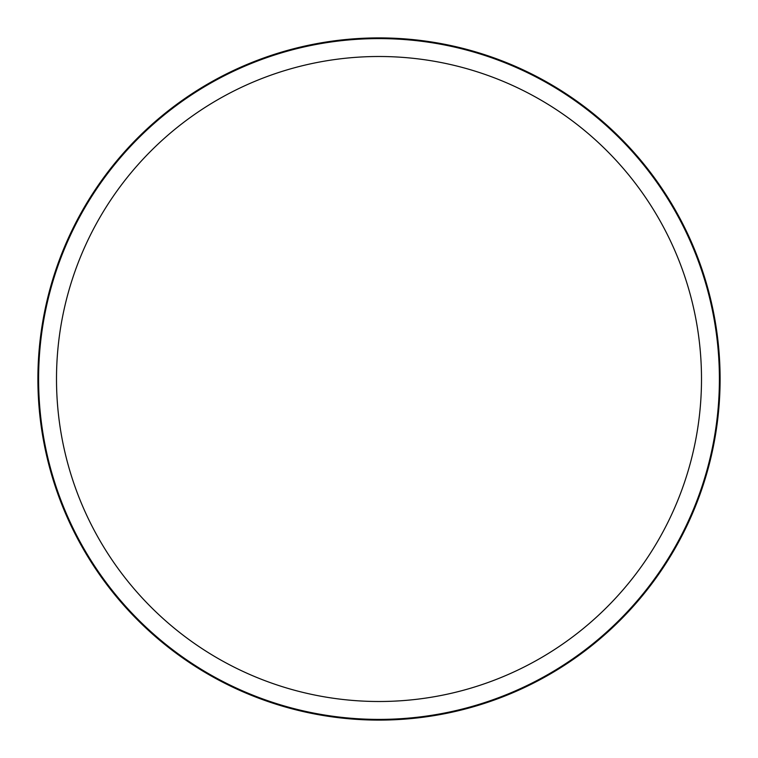 <?xml version="1.0" encoding="UTF-8"?>
<svg xmlns="http://www.w3.org/2000/svg" width="758" height="758" viewBox="0 0 758 758"><rect width="100%" height="100%" fill="white"/><g stroke="black" fill="none" stroke-linecap="round" stroke-linejoin="round"><path stroke-width="1.14" d="M56.499 379A322.501 322.501 0 0 0 379 701.501A322.501 322.501 0 0 0 701.501 379A322.501 322.501 0 0 0 379 56.499A322.501 322.501 0 0 0 56.499 379M719.399 379A340.399 340.399 0 0 0 379 38.601A340.399 340.399 0 0 0 38.601 379A340.399 340.399 0 0 0 379 719.399A340.399 340.399 0 0 0 719.399 379A340.399 340.399 0 0 1 379 719.399A340.399 340.399 0 0 1 38.601 379A340.399 340.399 0 0 1 379 38.601A340.399 340.399 0 0 1 719.399 379M37.9 379A341.1 341.1 0 0 0 379 720.1A341.1 341.1 0 0 0 720.1 379A341.1 341.1 0 0 0 379 37.9A341.1 341.1 0 0 0 37.9 379"/></g></svg>
